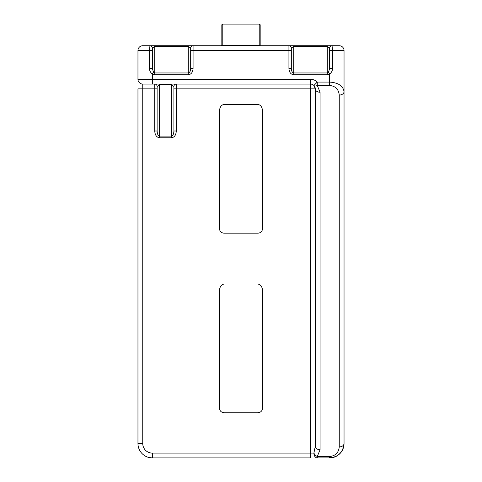 <?xml version="1.0" encoding="UTF-8"?>
<svg xmlns="http://www.w3.org/2000/svg" width="482" height="482" viewBox="0 0 482 482"><rect width="100%" height="100%" fill="white"/><g stroke="black" fill="none" stroke-linecap="round" stroke-linejoin="round"><path stroke-width="0.72" d="M157.126 131.008L157.126 86.471L159.524 84.772L159.524 136.093C158.078 135.767 157.283 134.074 157.126 131.008L154.734 131.008L154.734 88.863L142.75 88.863L142.75 443.524A9.586 9.586 0 0 0 152.336 453.11L313.884 453.11L315.288 446.332L315.288 88.863L313.884 85.477A4.79 4.79 0 0 0 310.492 84.073L142.75 84.073A4.79 4.79 0 0 1 137.96 79.277L137.96 50.526A4.79 4.79 0 0 1 142.75 45.73L221.178 45.73M260.346 45.73L276.945 45.73M260.87 45.73L339.25 45.73A4.79 4.79 0 0 1 344.04 50.526L344.04 443.524C343.13 452.194 338.334 456.984 329.664 457.9L317.27 457.9A4.79 3.386 -90 0 1 313.884 453.11A4.79 2.765 45 0 0 317.27 456.496L329.664 456.496C335.442 455.888 338.641 452.694 339.25 446.91A4.79 3.386 0 0 0 344.04 443.524A14.376 14.376 0 0 1 332.538 457.611A2.398 2.398 0 0 1 330.001 456.49M334.46 45.73L329.664 45.73M291.321 48.128L291.321 68.534L288.929 68.534L288.929 45.73A2.398 2.398 0 0 1 291.321 48.128L293.719 46.29L293.719 45.73L291.321 45.73M190.679 45.73L188.281 45.73L188.281 46.29L190.679 48.128A2.398 2.398 0 0 1 193.071 45.73L193.071 68.534L190.679 68.534L190.679 48.128M149.938 45.73A2.398 2.398 0 0 1 152.336 48.128L152.336 68.33L153.535 72.36L152.336 73.951C150.45 72.559 149.492 70.685 149.462 68.33L149.462 50.526L149.938 45.73L147.54 45.73M259.9 45.26L260.413 45.736L221.13 45.73L222.1 45.26L259.9 45.26A0.958 0.675 0 0 1 260.166 45.669L260.172 37.939M257.774 284.019L224.226 284.019C221.334 284.452 219.738 286.712 219.43 290.797L219.43 408.007A4.79 4.79 0 0 0 224.226 412.797L257.774 412.797A4.79 4.79 0 0 0 262.57 408.007L262.57 290.797C262.262 286.712 260.666 284.452 257.774 284.019M219.43 111.185L219.43 228.39A4.79 4.79 0 0 0 224.226 233.186L257.774 233.186A4.79 4.79 0 0 0 262.57 228.39L262.57 111.185C262.262 107.094 260.666 104.835 257.774 104.407L224.226 104.407C221.334 104.835 219.738 107.094 219.43 111.185M173.906 88.863L176.298 88.863L176.298 131.008L173.906 131.008C173.749 134.074 172.954 135.767 171.508 136.093L171.508 84.772L173.906 86.471L173.906 131.008L173.906 86.471A2.398 2.398 0 0 1 176.298 84.073L176.298 88.863L310.492 88.863L310.492 457.9L152.336 457.9A14.376 14.376 0 0 1 137.96 443.524L137.96 88.863L142.75 88.863L142.75 84.073A4.79 4.79 0 0 1 137.96 79.277L310.492 79.277A9.586 9.586 0 0 1 317.27 82.085L329.664 82.085C338.334 82.699 343.13 85.892 344.04 91.67L344.04 50.526A4.79 4.79 0 0 0 339.25 45.73A4.79 4.79 0 0 1 344.04 50.526L332.538 50.526L332.538 68.33C332.508 70.685 331.55 72.559 329.664 73.951L327.266 74.788L293.719 74.788C290.827 74.391 289.23 72.306 288.929 68.534M313.884 85.477A4.79 4.79 0 0 1 315.288 88.863A4.79 4.79 0 0 0 313.884 85.477L317.27 82.085L317.27 85.477A4.79 2.765 135 0 1 313.884 85.477A4.79 4.79 0 0 0 310.492 84.073L310.492 88.863L315.288 88.863A4.79 3.386 0 0 0 320.078 92.255L320.078 449.718L317.27 456.496L317.27 457.9M315.288 446.332A4.79 3.386 0 0 0 320.078 449.718M329.664 456.496L329.664 457.9L332.538 457.611A14.376 14.376 0 0 0 344.04 443.524M149.462 457.611L152.336 457.9A14.376 14.376 0 0 1 137.96 443.524L142.75 443.524M339.25 446.91L339.25 95.062A4.79 3.386 0 0 0 344.04 91.67M293.719 74.788L293.719 72.957L327.266 72.957L328.465 72.36L329.664 68.33L329.664 48.128A2.398 2.398 0 0 1 332.062 45.73L332.538 50.526L329.664 50.526L329.664 48.128L327.266 46.29L293.719 46.29L293.719 72.957C292.273 72.674 291.477 71.197 291.321 68.534M221.828 42.344L221.828 38.614M222.1 45.26A0.958 0.675 0 0 0 221.834 45.669L221.828 25.058A0.958 0.675 0 0 1 222.786 24.383L222.786 45.742M259.214 45.742L259.214 24.383A0.958 0.675 -0 0 1 260.172 25.058L260.172 45.676M157.126 86.471L157.126 88.863L154.734 88.863L154.734 84.073A2.398 2.398 0 0 1 157.126 86.471M328.465 72.36L329.664 73.951L329.664 85.477L317.27 85.477L320.078 92.255M329.664 68.33L332.538 68.33M190.679 68.534C190.523 71.197 189.727 72.674 188.281 72.957L188.281 46.29L154.734 46.29L152.336 48.128L152.336 50.526L152.336 48.128M152.336 68.33L149.462 68.33M153.535 72.36L154.734 72.957L188.281 72.957L188.281 74.788C191.173 74.391 192.77 72.306 193.071 68.534M291.321 50.526L190.679 50.526M188.281 74.788L154.734 74.788L152.336 73.951L152.336 84.073M154.734 131.008C155.035 135.093 156.632 137.352 159.524 137.786L171.508 137.786C174.4 137.352 175.996 135.093 176.298 131.008M339.25 95.062C338.641 89.278 335.442 86.085 329.664 85.477M329.664 48.128L329.664 50.526M152.336 453.11L152.336 457.9M310.492 79.277L310.492 84.073M152.336 50.526L137.96 50.526M260.172 25.058A0.958 0.958 0 0 0 259.214 24.1L222.786 24.1A0.958 0.958 0 0 0 221.828 25.058M159.524 137.786L159.524 136.093L171.508 136.093L171.508 137.786M171.508 84.073L171.508 84.772L159.524 84.772L159.524 84.073M154.734 45.73L154.734 74.788M327.266 74.788L327.266 45.73M259.214 24.1L222.786 24.1M149.637 457.647L150.161 457.737M331.839 457.737L332.363 457.647"/></g></svg>
